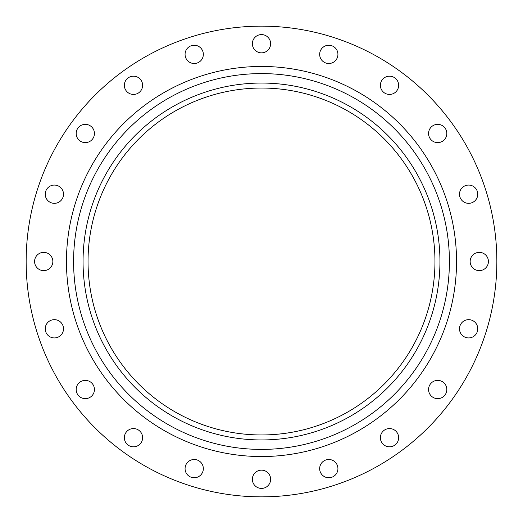 <?xml version="1.0" encoding="UTF-8"?>
<svg xmlns="http://www.w3.org/2000/svg" width="523" height="523" viewBox="0 0 523 523"><rect width="100%" height="100%" fill="white"/><g stroke="black" fill="none" stroke-linecap="round" stroke-linejoin="round"><path stroke-width="0.78" d="M328.797 45.24A9.133 9.133 0 0 0 319.664 54.372A9.133 9.133 0 0 0 328.797 63.505A9.133 9.133 0 0 0 337.93 54.372A9.133 9.133 0 0 0 328.797 45.24M389.511 76.175A9.133 9.133 0 0 0 380.378 85.308A9.133 9.133 0 0 0 389.511 94.441A9.133 9.133 0 0 0 398.644 85.308A9.133 9.133 0 0 0 389.511 76.175M437.692 124.356A9.133 9.133 0 0 0 428.559 133.489A9.133 9.133 0 0 0 437.692 142.622A9.133 9.133 0 0 0 446.825 133.489A9.133 9.133 0 0 0 437.692 124.356M468.628 185.07A9.133 9.133 0 0 0 459.495 194.203A9.133 9.133 0 0 0 468.628 203.336A9.133 9.133 0 0 0 477.761 194.203A9.133 9.133 0 0 0 468.628 185.07M479.284 252.367A9.133 9.133 0 0 0 470.151 261.5A9.133 9.133 0 0 0 479.284 270.633A9.133 9.133 0 0 0 488.417 261.5A9.133 9.133 0 0 0 479.284 252.367M468.628 319.664A9.133 9.133 0 0 0 459.495 328.797A9.133 9.133 0 0 0 468.628 337.93A9.133 9.133 0 0 0 477.761 328.797A9.133 9.133 0 0 0 468.628 319.664M437.692 380.378A9.133 9.133 0 0 0 428.559 389.511A9.133 9.133 0 0 0 437.692 398.644A9.133 9.133 0 0 0 446.825 389.511A9.133 9.133 0 0 0 437.692 380.378M389.511 428.559A9.133 9.133 0 0 0 380.378 437.692A9.133 9.133 0 0 0 389.511 446.825A9.133 9.133 0 0 0 398.644 437.692A9.133 9.133 0 0 0 389.511 428.559M328.797 459.495A9.133 9.133 0 0 0 319.664 468.628A9.133 9.133 0 0 0 328.797 477.761A9.133 9.133 0 0 0 337.93 468.628A9.133 9.133 0 0 0 328.797 459.495M261.5 470.151A9.133 9.133 0 0 0 252.367 479.284A9.133 9.133 0 0 0 261.5 488.417A9.133 9.133 0 0 0 270.633 479.284A9.133 9.133 0 0 0 261.5 470.151M194.203 459.495A9.133 9.133 0 0 0 185.07 468.628A9.133 9.133 0 0 0 194.203 477.761A9.133 9.133 0 0 0 203.336 468.628A9.133 9.133 0 0 0 194.203 459.495M133.489 428.559A9.133 9.133 0 0 0 124.356 437.692A9.133 9.133 0 0 0 133.489 446.825A9.133 9.133 0 0 0 142.622 437.692A9.133 9.133 0 0 0 133.489 428.559M85.308 380.378A9.133 9.133 0 0 0 76.175 389.511A9.133 9.133 0 0 0 85.308 398.644A9.133 9.133 0 0 0 94.441 389.511A9.133 9.133 0 0 0 85.308 380.378M54.372 319.664A9.133 9.133 0 0 0 45.24 328.797A9.133 9.133 0 0 0 54.372 337.93A9.133 9.133 0 0 0 63.505 328.797A9.133 9.133 0 0 0 54.372 319.664M43.716 252.367A9.133 9.133 0 0 0 34.583 261.5A9.133 9.133 0 0 0 43.716 270.633A9.133 9.133 0 0 0 52.849 261.5A9.133 9.133 0 0 0 43.716 252.367M54.372 185.07A9.133 9.133 0 0 0 45.24 194.203A9.133 9.133 0 0 0 54.372 203.336A9.133 9.133 0 0 0 63.505 194.203A9.133 9.133 0 0 0 54.372 185.07M85.308 124.356A9.133 9.133 0 0 0 76.175 133.489A9.133 9.133 0 0 0 85.308 142.622A9.133 9.133 0 0 0 94.441 133.489A9.133 9.133 0 0 0 85.308 124.356M133.489 76.175A9.133 9.133 0 0 0 124.356 85.308A9.133 9.133 0 0 0 133.489 94.441A9.133 9.133 0 0 0 142.622 85.308A9.133 9.133 0 0 0 133.489 76.175M194.203 45.24A9.133 9.133 0 0 0 185.07 54.372A9.133 9.133 0 0 0 194.203 63.505A9.133 9.133 0 0 0 203.336 54.372A9.133 9.133 0 0 0 194.203 45.24M261.5 34.583A9.133 9.133 0 0 0 252.367 43.716A9.133 9.133 0 0 0 261.5 52.849A9.133 9.133 0 0 0 270.633 43.716A9.133 9.133 0 0 0 261.5 34.583M261.5 496.85A235.35 235.35 0 0 0 496.85 261.5A235.35 235.35 0 0 0 261.5 26.15A235.35 235.35 0 0 0 26.15 261.5A235.35 235.35 0 0 0 261.5 496.85M261.5 439.948A178.448 178.448 0 0 0 439.948 261.5A178.448 178.448 0 0 0 261.5 83.052A178.448 178.448 0 0 0 83.052 261.5A178.448 178.448 0 0 0 261.5 439.948M261.5 88.041A173.459 173.459 0 0 0 88.041 261.5A173.459 173.459 0 0 0 261.5 434.959A173.459 173.459 0 0 0 434.959 261.5A173.459 173.459 0 0 0 261.5 88.041M261.5 66.46A195.04 195.04 0 0 0 66.46 261.5A195.04 195.04 0 0 0 261.5 456.54A195.04 195.04 0 0 0 456.54 261.5A195.04 195.04 0 0 0 261.5 66.46M261.5 73.593A187.907 187.907 0 0 0 73.593 261.5A187.907 187.907 0 0 0 261.5 449.407A187.907 187.907 0 0 0 449.407 261.5A187.907 187.907 0 0 0 261.5 73.593"/></g></svg>
